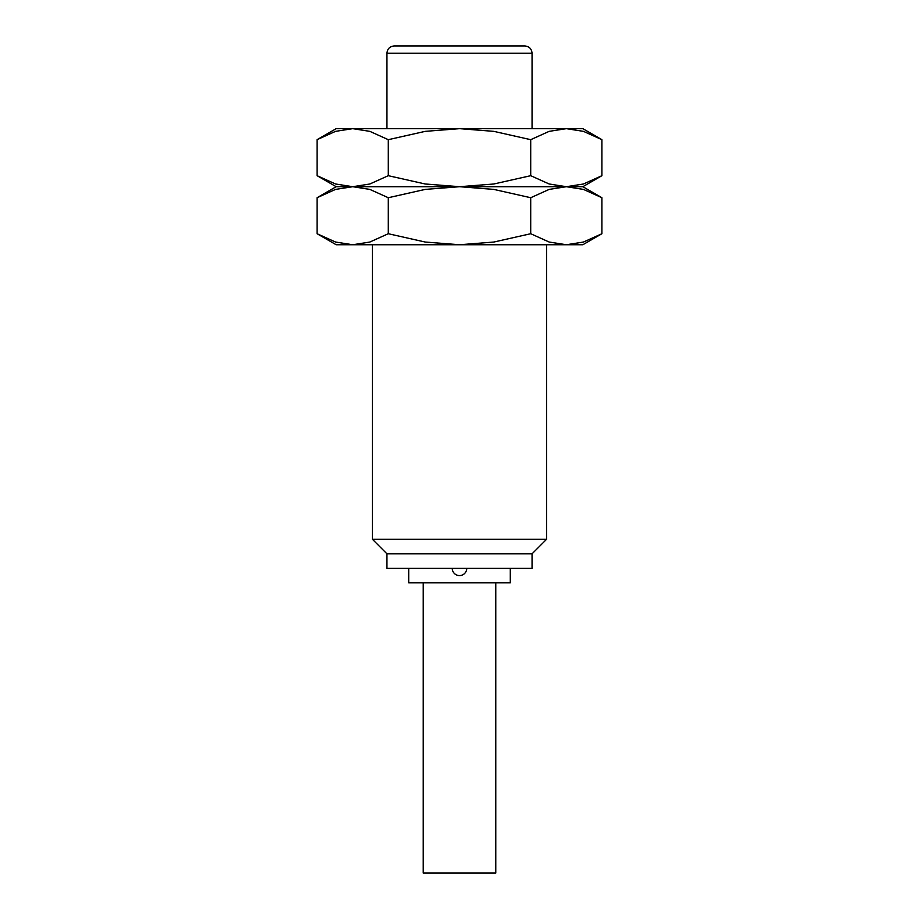<?xml version="1.0" encoding="UTF-8"?>
<svg xmlns="http://www.w3.org/2000/svg" width="919" height="919" viewBox="0 0 919 919"><rect width="100%" height="100%" fill="white"/><g stroke="black" fill="none" stroke-linecap="round" stroke-linejoin="round"><path stroke-width="1.38" d="M386.945 553.824L532.055 553.824L532.055 568.333L386.945 568.333L386.945 553.824L372.436 539.304L372.436 244.741M372.436 539.304L546.564 539.304L532.055 553.824M546.564 244.741L546.564 539.304M510.286 568.333L510.286 582.841L408.714 582.841L408.714 568.333M495.778 582.841L495.778 873.05L423.222 873.05L423.222 582.841M386.945 128.66L386.945 53.21C387.381 48.799 389.794 46.375 394.205 45.95L524.795 45.95C529.206 46.375 531.619 48.799 532.055 53.21L532.055 128.66M601.922 139.677L582.841 128.66L566.311 128.66L583.462 131.36L601.922 139.677L601.922 175.69L583.462 183.995L566.311 186.706L549.16 183.995L530.711 175.69L493.802 183.995L459.5 186.706L582.841 186.706L601.922 175.69M336.159 128.66L317.078 139.677L335.538 131.36L352.689 128.66L459.5 128.66L493.802 131.36L530.711 139.677L549.16 131.36L566.311 128.66L459.5 128.66L425.198 131.36L388.289 139.677L369.84 131.36L352.689 128.66L336.159 128.66M317.078 175.69L336.159 186.706L459.5 186.706L425.198 183.995L388.289 175.69L369.84 183.995L352.689 186.706L335.538 183.995L317.078 175.69L317.078 139.677M388.289 175.69L388.289 139.677M530.711 175.69L530.711 139.677M601.922 197.723L582.841 186.706L566.311 186.706L583.462 189.406L601.922 197.723L601.922 233.725L583.462 242.042L566.311 244.741L549.16 242.042L530.711 233.725L493.802 242.042L459.5 244.741L582.841 244.741L601.922 233.725M336.159 186.706L317.078 197.723L335.538 189.406L352.689 186.706L459.5 186.706L493.802 189.406L530.711 197.723L549.16 189.406L566.311 186.706L459.5 186.706L425.198 189.406L388.289 197.723L369.84 189.406L352.689 186.706L336.159 186.706M317.078 233.725L336.159 244.741L459.5 244.741L425.198 242.042L388.289 233.725L369.84 242.042L352.689 244.741L335.538 242.042L317.078 233.725L317.078 197.723M388.289 233.725L388.289 197.723M530.711 233.725L530.711 197.723M386.945 53.21L532.055 53.21M452.24 568.333A7.26 7.26 0 0 0 459.5 575.581A7.26 7.26 0 0 0 466.76 568.333"/></g></svg>
